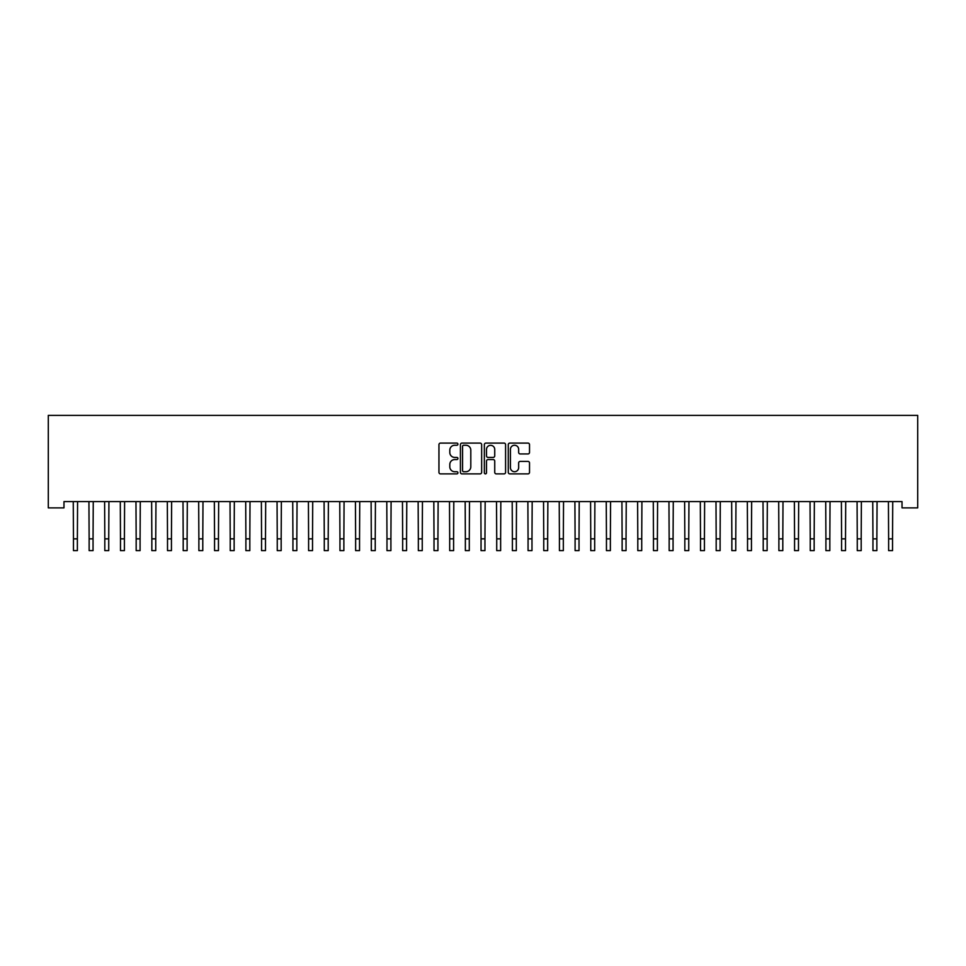 <?xml version="1.0" encoding="UTF-8"?>
<svg xmlns="http://www.w3.org/2000/svg" width="966" height="966" viewBox="0 0 966 966"><rect width="100%" height="100%" fill="white"/><g stroke="black" fill="none" stroke-linecap="round" stroke-linejoin="round"><path stroke-width="1.45" d="M457.92 444.179A1.075 1.075 0 0 0 456.846 443.104L440.496 443.104A1.534 1.534 0 0 0 438.95 444.638L438.95 472.338A1.534 1.534 0 0 0 440.496 473.883L456.846 473.883A1.075 1.075 0 0 0 457.92 472.797A1.075 1.075 0 0 0 456.846 471.722L454.72 471.722A4.927 4.927 0 0 1 449.806 466.795L449.806 464.489A4.927 4.927 0 0 1 454.72 459.562L456.846 459.562A1.075 1.075 0 0 0 457.92 458.488A1.075 1.075 0 0 0 456.846 457.413L454.72 457.413A4.927 4.927 0 0 1 449.806 452.486L449.806 450.18A4.927 4.927 0 0 1 454.72 445.254L456.846 445.254A1.075 1.075 0 0 0 457.92 444.179M527.967 453.948A1.534 1.534 0 0 0 529.513 452.414L529.513 444.638A1.534 1.534 0 0 0 527.967 443.104L509.806 443.104A1.534 1.534 0 0 0 508.273 444.638L508.273 472.338A1.534 1.534 0 0 0 509.806 473.883L527.967 473.883A1.534 1.534 0 0 0 529.513 472.338L529.513 462.955A1.534 1.534 0 0 0 527.967 461.41L520.203 461.41A1.534 1.534 0 0 0 518.657 462.955L518.657 467.604A4.118 4.118 0 0 1 514.54 471.722A4.118 4.118 0 0 1 510.422 467.604L510.422 449.371A4.118 4.118 0 0 1 514.54 445.254A4.118 4.118 0 0 1 518.657 449.371L518.657 452.414A1.534 1.534 0 0 0 520.203 453.948L527.967 453.948M902.027 501.595L63.973 501.595L63.973 507.875L48.3 507.875L48.3 415.38L917.7 415.38L917.7 507.875L902.027 507.875L902.027 501.595M481.648 444.638A1.534 1.534 0 0 0 480.114 443.104L461.953 443.104A1.534 1.534 0 0 0 460.42 444.638L460.42 472.338A1.534 1.534 0 0 0 461.953 473.883L480.114 473.883A1.534 1.534 0 0 0 481.648 472.338L481.648 444.638M485.886 443.104L504.047 443.104A1.534 1.534 0 0 1 505.58 444.638L505.58 472.338A1.534 1.534 0 0 1 504.047 473.883L496.27 473.883A1.534 1.534 0 0 1 494.737 472.338L494.737 461.108A1.534 1.534 0 0 0 493.191 459.562L488.035 459.562A1.534 1.534 0 0 0 486.502 461.108L486.502 472.797A1.075 1.075 0 0 1 485.427 473.883A1.075 1.075 0 0 1 484.352 472.797L484.352 444.638A1.534 1.534 0 0 1 485.886 443.104M463.656 445.254A1.075 1.075 0 0 0 462.569 446.34L462.569 470.647A1.075 1.075 0 0 0 463.656 471.722L465.878 471.722A4.927 4.927 0 0 0 470.804 466.795L470.804 450.18A4.927 4.927 0 0 0 465.878 445.254L463.656 445.254M494.737 449.456A4.118 4.118 0 0 0 490.619 445.338A4.118 4.118 0 0 0 486.502 449.456L486.502 455.88A1.534 1.534 0 0 0 488.035 457.413L493.191 457.413A1.534 1.534 0 0 0 494.737 455.88L494.737 449.456M73.259 501.595L73.464 538.859L77.377 538.859L77.582 501.595M73.464 538.859L73.464 550.62L77.377 550.62L77.377 538.859M88.932 501.595L89.138 538.859L93.05 538.859L93.255 501.595M89.138 538.859L89.138 550.62L93.05 550.62L93.05 538.859M104.618 501.595L104.811 538.859L108.735 538.859L108.929 501.595M104.811 538.859L104.811 550.62L108.735 550.62L108.735 538.859M120.291 501.595L120.484 538.859L124.409 538.859L124.602 501.595M120.484 538.859L120.484 550.62L124.409 550.62L124.409 538.859M135.964 501.595L136.17 538.859L140.082 538.859L140.287 501.595M136.17 538.859L136.17 550.62L140.082 550.62L140.082 538.859M151.638 501.595L151.843 538.859L155.755 538.859L155.961 501.595M151.843 538.859L151.843 550.62L155.755 550.62L155.755 538.859M167.323 501.595L167.516 538.859L171.441 538.859L171.634 501.595M167.516 538.859L167.516 550.62L171.441 550.62L171.441 538.859M182.997 501.595L183.19 538.859L187.114 538.859L187.307 501.595M183.19 538.859L183.19 550.62L187.114 550.62L187.114 538.859M198.67 501.595L198.875 538.859L202.788 538.859L202.993 501.595M198.875 538.859L198.875 550.62L202.788 550.62L202.788 538.859M214.343 501.595L214.549 538.859L218.461 538.859L218.666 501.595M214.549 538.859L214.549 550.62L218.461 550.62L218.461 538.859M230.029 501.595L230.222 538.859L234.146 538.859L234.34 501.595M230.222 538.859L230.222 550.62L234.146 550.62L234.146 538.859M245.702 501.595L245.895 538.859L249.82 538.859L250.013 501.595M245.895 538.859L245.895 550.62L249.82 550.62L249.82 538.859M261.375 501.595L261.569 538.859L265.493 538.859L265.686 501.595M261.569 538.859L261.569 550.62L265.493 550.62L265.493 538.859M277.049 501.595L277.254 538.859L281.166 538.859L281.372 501.595M277.254 538.859L277.254 550.62L281.166 550.62L281.166 538.859M292.722 501.595L292.927 538.859L296.84 538.859L297.045 501.595M292.927 538.859L292.927 550.62L296.84 550.62L296.84 538.859M308.408 501.595L308.601 538.859L312.525 538.859L312.718 501.595M308.601 538.859L308.601 550.62L312.525 550.62L312.525 538.859M324.081 501.595L324.274 538.859L328.199 538.859L328.392 501.595M324.274 538.859L324.274 550.62L328.199 550.62L328.199 538.859M339.754 501.595L339.96 538.859L343.872 538.859L344.077 501.595M339.96 538.859L339.96 550.62L343.872 550.62L343.872 538.859M355.428 501.595L355.633 538.859L359.545 538.859L359.75 501.595M355.633 538.859L355.633 550.62L359.545 550.62L359.545 538.859M371.113 501.595L371.306 538.859L375.231 538.859L375.424 501.595M371.306 538.859L371.306 550.62L375.231 550.62L375.231 538.859M386.786 501.595L386.98 538.859L390.904 538.859L391.097 501.595M386.98 538.859L386.98 550.62L390.904 550.62L390.904 538.859M402.46 501.595L402.665 538.859L406.577 538.859L406.783 501.595M402.665 538.859L402.665 550.62L406.577 550.62L406.577 538.859M418.133 501.595L418.338 538.859L422.251 538.859L422.456 501.595M418.338 538.859L418.338 550.62L422.251 550.62L422.251 538.859M433.819 501.595L434.012 538.859L437.936 538.859L438.129 501.595M434.012 538.859L434.012 550.62L437.936 550.62L437.936 538.859M449.492 501.595L449.685 538.859L453.609 538.859L453.803 501.595M449.685 538.859L449.685 550.62L453.609 550.62L453.609 538.859M465.165 501.595L465.358 538.859L469.283 538.859L469.488 501.595M465.358 538.859L465.358 550.62L469.283 550.62L469.283 538.859M480.839 501.595L481.044 538.859L484.956 538.859L485.161 501.595M481.044 538.859L481.044 550.62L484.956 550.62L484.956 538.859M496.512 501.595L496.717 538.859L500.642 538.859L500.835 501.595M496.717 538.859L496.717 550.62L500.642 550.62L500.642 538.859M512.197 501.595L512.391 538.859L516.315 538.859L516.508 501.595M512.391 538.859L512.391 550.62L516.315 550.62L516.315 538.859M527.871 501.595L528.064 538.859L531.988 538.859L532.181 501.595M528.064 538.859L528.064 550.62L531.988 550.62L531.988 538.859M543.544 501.595L543.749 538.859L547.662 538.859L547.867 501.595M543.749 538.859L543.749 550.62L547.662 550.62L547.662 538.859M559.217 501.595L559.423 538.859L563.335 538.859L563.54 501.595M559.423 538.859L559.423 550.62L563.335 550.62L563.335 538.859M574.903 501.595L575.096 538.859L579.02 538.859L579.214 501.595M575.096 538.859L575.096 550.62L579.02 550.62L579.02 538.859M590.576 501.595L590.769 538.859L594.694 538.859L594.887 501.595M590.769 538.859L590.769 550.62L594.694 550.62L594.694 538.859M606.25 501.595L606.455 538.859L610.367 538.859L610.572 501.595M606.455 538.859L606.455 550.62L610.367 550.62L610.367 538.859M621.923 501.595L622.128 538.859L626.04 538.859L626.246 501.595M622.128 538.859L622.128 550.62L626.04 550.62L626.04 538.859M637.608 501.595L637.802 538.859L641.726 538.859L641.919 501.595M637.802 538.859L637.802 550.62L641.726 550.62L641.726 538.859M653.282 501.595L653.475 538.859L657.399 538.859L657.592 501.595M653.475 538.859L653.475 550.62L657.399 550.62L657.399 538.859M668.955 501.595L669.16 538.859L673.073 538.859L673.278 501.595M669.16 538.859L669.16 550.62L673.073 550.62L673.073 538.859M684.628 501.595L684.834 538.859L688.746 538.859L688.951 501.595M684.834 538.859L684.834 550.62L688.746 550.62L688.746 538.859M700.314 501.595L700.507 538.859L704.431 538.859L704.625 501.595M700.507 538.859L700.507 550.62L704.431 550.62L704.431 538.859M715.987 501.595L716.18 538.859L720.105 538.859L720.298 501.595M716.18 538.859L716.18 550.62L720.105 550.62L720.105 538.859M731.66 501.595L731.854 538.859L735.778 538.859L735.971 501.595M731.854 538.859L731.854 550.62L735.778 550.62L735.778 538.859M747.334 501.595L747.539 538.859L751.451 538.859L751.657 501.595M747.539 538.859L747.539 550.62L751.451 550.62L751.451 538.859M763.007 501.595L763.212 538.859L767.125 538.859L767.33 501.595M763.212 538.859L763.212 550.62L767.125 550.62L767.125 538.859M778.693 501.595L778.886 538.859L782.81 538.859L783.003 501.595M778.886 538.859L778.886 550.62L782.81 550.62L782.81 538.859M794.366 501.595L794.559 538.859L798.484 538.859L798.677 501.595M794.559 538.859L794.559 550.62L798.484 550.62L798.484 538.859M810.039 501.595L810.245 538.859L814.157 538.859L814.362 501.595M810.245 538.859L810.245 550.62L814.157 550.62L814.157 538.859M825.713 501.595L825.918 538.859L829.83 538.859L830.035 501.595M825.918 538.859L825.918 550.62L829.83 550.62L829.83 538.859M841.398 501.595L841.591 538.859L845.516 538.859L845.709 501.595M841.591 538.859L841.591 550.62L845.516 550.62L845.516 538.859M857.071 501.595L857.265 538.859L861.189 538.859L861.382 501.595M857.265 538.859L857.265 550.62L861.189 550.62L861.189 538.859M872.745 501.595L872.95 538.859L876.862 538.859L877.068 501.595M872.95 538.859L872.95 550.62L876.862 550.62L876.862 538.859M888.418 501.595L888.623 538.859L892.536 538.859L892.741 501.595M888.623 538.859L888.623 550.62L892.536 550.62L892.536 538.859"/></g></svg>
